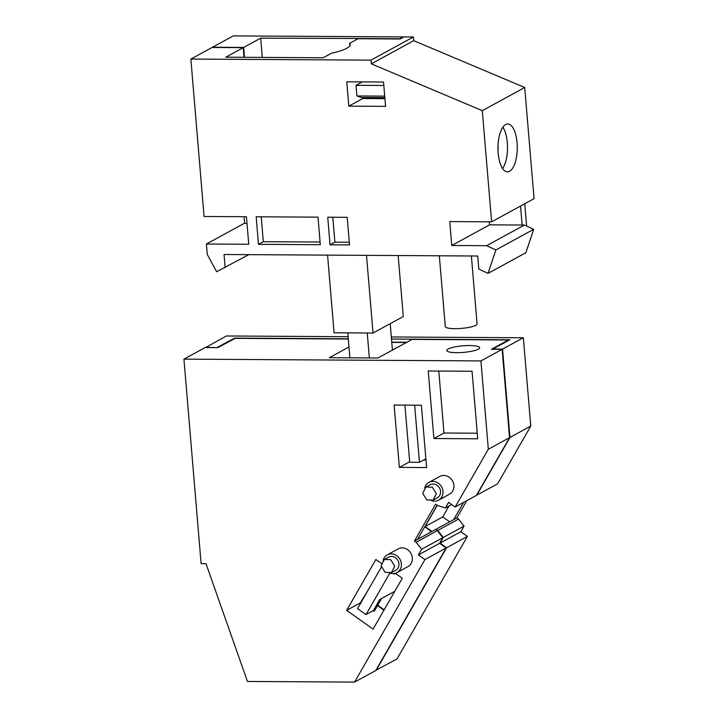 <?xml version="1.0" encoding="UTF-8"?>
<svg xmlns="http://www.w3.org/2000/svg" width="718" height="718" viewBox="0 0 718 718"><rect width="100%" height="100%" fill="white"/><g stroke="black" fill="none" stroke-linecap="round" stroke-linejoin="round"><path stroke-width="1.08" d="M466.754 500.67L456.854 517.893L458.551 519.096L464.061 526.106L460.821 531.742L467.391 536.4L446.596 547.753L440.026 543.095L443.266 537.459L437.756 530.449L435.844 529.615M375.918 670.289L397 658.936L467.391 536.4M530.773 426.079L509.968 437.424L476.788 495.187L497.592 483.833L530.773 426.079L523.35 337.756L391.31 336.966M348.095 336.706L226.376 335.979L205.599 347.557M458.551 519.096L437.756 530.449M456.854 517.893L436.059 529.247M464.061 526.106L443.266 537.459M460.821 531.742L440.026 543.095M376.205 670.289L446.596 547.753M523.35 337.756L502.555 349.11L509.968 437.424M205.581 347.324L217.294 347.629M348.275 338.797L234.633 338.115L217.276 347.395M391.489 339.049L509.834 339.767L492.817 349.047L502.555 349.11M453.704 519.617L463.595 502.385M384.166 609.806L377.713 605.238M432.012 531.446L425.083 526.536L437.262 505.346M234.633 338.115L234.678 338.618M391.75 342.172L406.819 342.262M449.665 521.815L442.737 516.906L449.01 505.975M395.537 573.44L394.299 574.113L394.694 573.431M394.792 591.309L379.687 599.548L373.36 610.569L366 614.581L389.793 573.17M425.083 526.536L442.737 516.906M391.768 342.405L406.397 342.486M366 614.581L357.528 608.577L381.303 567.193M425.882 458.802L419.456 462.311L414.654 405.176M419.456 462.311L409.718 462.248L404.916 405.114M348.957 346.974L329.329 357.69L378.009 357.986L412.042 339.408L508.443 339.982L491.426 349.271L502.133 349.334L480.916 360.921L183.943 359.135L205.16 347.557L217.814 347.629L235.181 338.349L348.293 339.022M502.133 349.334L509.556 437.657L476.375 495.42L455.149 506.998L488.33 449.235L480.916 360.921M431.59 531.679L424.751 526.832M414.421 541.058L435.638 529.471L437.334 530.674L442.844 537.683L439.604 543.32L446.174 547.978L424.957 559.555L418.388 554.906L421.628 549.261L416.117 542.252L414.421 541.058L435.602 504.171L437.298 505.373L445.348 507.976L448.588 502.34L455.149 506.998M183.943 359.135L201.112 563.639L205.985 563.675L247.459 681.454L354.566 682.1L375.783 670.522L446.174 547.978M508.443 339.982L508.488 340.503M383.95 610.183L377.506 605.615M478.278 349.19A16.496 3.285 -4.8 0 0 479.624 347.727A16.496 3.285 -4.8 0 0 466.377 345.609A16.496 3.285 -4.8 0 0 448.095 349.011A16.496 3.285 -4.8 0 0 446.749 350.483A16.496 3.285 -4.8 0 0 459.996 352.601A16.496 3.285 -4.8 0 0 478.278 349.19M509.556 437.657L488.33 449.235M451.667 504.53L445.348 507.976M437.334 530.674L416.117 542.252M442.844 537.683L421.628 549.261M439.604 543.32L418.388 554.906M354.566 682.1L424.957 559.555M380.396 599.162L381.096 599.368L380.971 598.848M367.822 590.663L360.301 602.914L346.641 610.363L375.864 559.501L381.339 563.379M381.096 599.368L374.275 611.233L372.884 610.83M395.313 573.278L402.304 578.232L373.082 629.103L346.641 610.363M424.643 459.475L424.688 460.014L425.962 459.807M424.688 460.014L423.674 460.005M409.673 461.764L399.352 467.391L426.618 467.562L421.376 405.212L394.119 405.051L399.352 467.391M433.905 438.527L428.233 370.991L472.049 371.251L477.721 438.788L433.905 438.527L443.993 433.017L438.788 371.053M428.879 482.406L439.811 476.447A10.106 9.029 61.4 0 1 448.355 476.689A10.106 9.029 61.4 0 1 453.92 485.583A10.106 9.029 61.4 0 1 449.495 494.199L438.572 500.159A10.106 9.029 -118.6 0 0 442.988 491.543A10.106 9.029 -118.6 0 0 437.433 482.649A10.106 9.029 -118.6 0 0 428.879 482.406A10.106 9.029 -118.6 0 0 424.733 487.926M387.28 554.861L398.203 548.893A10.106 9.029 61.4 0 1 406.756 549.135A10.106 9.029 61.4 0 1 412.311 558.03A10.106 9.029 61.4 0 1 407.887 566.646L396.964 572.605A10.106 9.029 -118.6 0 0 401.389 563.989A10.106 9.029 -118.6 0 0 395.833 555.095A10.106 9.029 -118.6 0 0 387.28 554.861A10.106 9.029 -118.6 0 0 383.134 560.372M417.571 539.335L437.136 505.266M349.872 357.815L347.772 332.883M392.414 350.124L390.197 323.674M369.339 357.932L367.248 332.999M477.255 433.223L443.993 433.017M431.68 500.661A10.106 9.029 -118.6 0 0 438.572 500.159M390.08 573.108A10.106 9.029 -118.6 0 0 396.964 572.605M433.089 500.114L437.298 497.825A7.449 6.65 -118.6 0 0 440.556 491.471A7.449 6.65 -118.6 0 0 436.454 484.919A7.449 6.65 -118.6 0 0 430.154 484.749L425.954 487.037L422.696 493.392L426.797 499.943L433.089 500.114L436.347 493.769L432.254 487.217L425.954 487.037M391.489 572.56L395.69 570.271A7.449 6.65 -118.6 0 0 398.948 563.917A7.449 6.65 -118.6 0 0 394.855 557.365A7.449 6.65 -118.6 0 0 388.555 557.195L384.354 559.484L381.096 565.838L385.189 572.39L391.489 572.56L394.747 566.215L390.655 559.663L384.354 559.484M190.862 59.064L212.079 47.478L243.231 47.666L225.802 57.18L323.172 57.763L331.554 53.195A42.559 8.481 -4.8 0 0 350.204 44.489A42.559 8.481 -4.8 0 0 349.657 43.313L358.04 38.736L400.15 38.987L403.938 36.923L413.424 36.977L370.991 60.141L190.862 59.064L204.074 216.477L246.436 216.728L248.742 244.264L206.389 244.012L207.26 254.396L216.612 271.727L248.796 254.648M243.231 47.666L244.039 57.296M370.991 60.141L371.305 63.839L482.29 110.662L491.624 221.835L449.755 221.584L451.757 245.484L486.616 245.691L495.869 249.972L488.052 273.361L478.807 269.079L477.712 256.021L224.052 254.504L225.147 267.554M348.804 106.138L385.575 106.354L383.538 82.023L346.767 81.807L348.804 106.138L362.734 98.537L362.653 97.495M256.173 216.791L318.002 217.159L320.309 244.694L258.48 244.326L256.173 216.791M349.531 244.928L330.056 244.811L327.74 217.213L347.207 217.33L349.531 244.928M413.424 36.977L413.739 40.675L371.305 63.839M413.739 40.675L524.723 87.497L534.057 198.68L491.624 221.835M349.863 45.746L349.657 43.313M206.389 244.012L244.201 223.37L246.992 223.388M451.757 245.484L489.577 224.842L489.317 221.817M524.723 87.497L482.29 110.662M505.643 124.537A23.945 9.657 -89.7 0 1 507.752 123.972A23.945 9.657 -89.7 0 1 517.22 145.35A23.945 9.657 -89.7 0 1 509.565 171.288A23.945 9.657 -89.7 0 1 507.464 171.853A23.945 9.657 -89.7 0 1 497.996 150.475A23.945 9.657 -89.7 0 1 505.643 124.537M488.052 273.361L525.872 252.718L533.68 229.329L495.869 249.972M486.616 245.691L524.436 225.057L533.68 229.329M489.577 224.842L524.436 225.057M384.929 98.671L362.734 98.537M258.48 244.326L263.318 241.688L320.084 242.029M263.318 241.688L261.226 216.818M349.307 242.253L334.884 242.172L332.793 217.249M330.056 244.811L334.884 242.172M357.492 38.503L260.67 38.153L243.653 47.442L212.501 47.253L233.296 35.9L402.96 36.914L399.603 38.754L357.492 38.503L357.528 39.014M357.07 38.727L357.115 39.239M243.653 47.442L244.479 57.296M244.641 223.379L244.084 216.719M502.609 168.559A23.945 9.657 90.3 0 0 502.86 127.212M471.385 255.985L477.084 323.881A15.958 3.186 175.2 0 1 475.792 325.308A15.958 3.186 175.2 0 1 458.093 328.602A15.958 3.186 175.2 0 1 445.277 326.555L439.335 255.796M398.158 255.545L403.283 316.53L373.028 333.035L334.085 332.802L327.561 255.123M366.503 255.357L373.028 333.035M402.96 36.914L403.004 37.435M526.626 226.071L524.75 203.75M522.148 225.039L520.55 206.048M260.67 38.153L262.285 57.404M384.848 97.63L361.567 97.495L356.918 95.961L356.029 85.307L362.267 81.897M383.825 85.469L356.029 85.307M384.722 96.131L356.918 95.961M498.005 150.843A31.924 12.87 90.3 0 0 498.077 146.194L497.987 146.239"/></g></svg>
